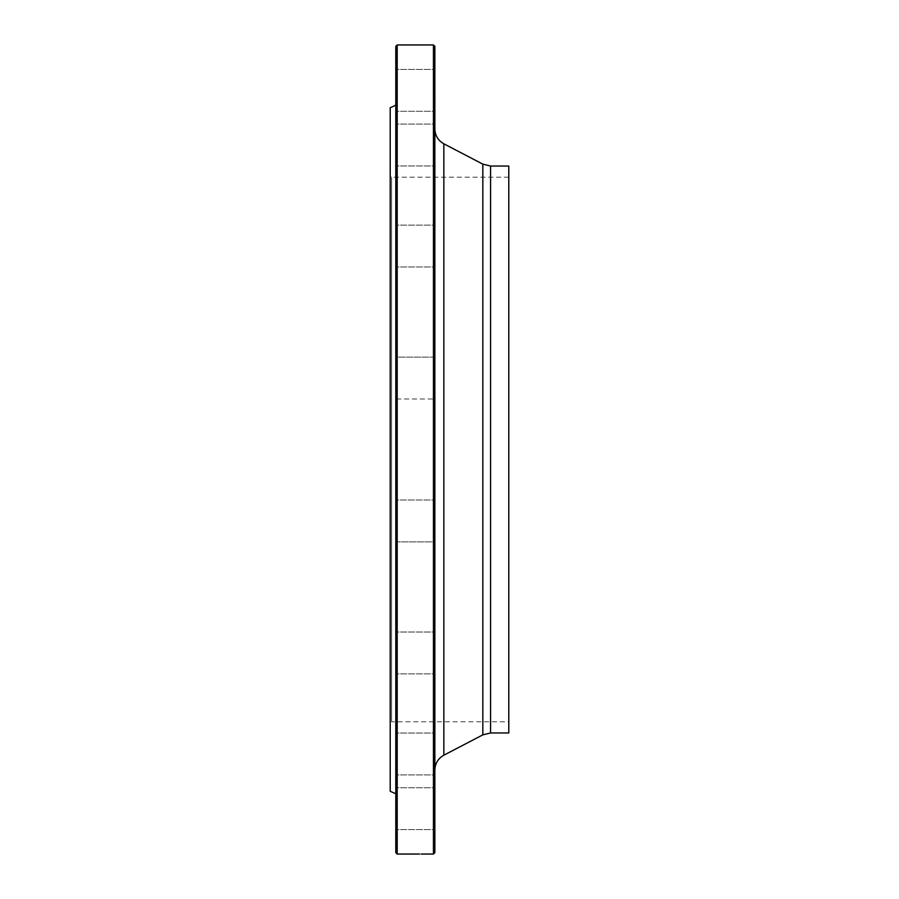<?xml version="1.0" encoding="UTF-8"?>
<svg xmlns="http://www.w3.org/2000/svg" width="899" height="899" viewBox="0 0 899 899"><rect width="100%" height="100%" fill="white"/><g stroke="black" fill="none" stroke-linecap="round" stroke-linejoin="round"><path stroke-width="0.67" stroke-dasharray="4.5 3.37" d="M433.453 44.95L433.453 854.05M397.189 854.05L397.189 44.95M508.789 721.807L508.789 177.193L508.789 721.807L391.604 721.807L391.604 177.193L391.604 721.807L390.211 723.201L390.211 175.799L390.211 723.201M390.211 107.723L390.211 791.277M395.796 793.761L395.796 105.239L395.796 793.761M395.796 129.737L395.796 166.652L395.796 129.737M395.796 82.079L395.796 111.97L395.796 82.079M395.796 90.35L395.796 68.729L395.796 90.35M395.796 153.302L395.796 123.399L395.796 153.302M395.796 261.351L395.796 224.435L395.796 261.351M395.796 398.032L395.796 356.442L395.796 398.032M395.796 542.558L395.796 499.316L395.796 542.558L395.796 499.316L395.796 542.558L396.493 541.861L396.493 500.013L396.493 541.861L396.493 500.013L396.493 541.861L434.15 541.861L434.15 500.013L434.15 541.861L434.15 500.013L434.15 541.861L434.858 542.558L434.858 499.316L434.858 542.558L434.858 499.316L434.858 542.558L434.15 541.861L396.493 541.861L395.796 542.558M395.796 672.924L395.796 631.323L395.796 672.924M395.796 769.263L395.796 732.348L395.796 769.263M395.796 816.921L395.796 787.03L395.796 816.921M395.796 808.651L395.796 830.271L395.796 808.651M395.796 745.698L395.796 775.601L395.796 745.698M395.796 637.649L395.796 674.565L395.796 637.649M395.796 226.076L395.796 267.677L395.796 226.076M395.796 356.442L395.796 399.684L395.796 356.442L396.493 357.139L396.493 398.987L396.493 357.139L434.15 357.139L434.15 398.987L434.15 357.139L434.15 398.987L434.858 399.684L434.858 356.442L434.858 399.684L434.858 356.442L434.858 399.684L434.15 398.987L434.15 357.139L434.858 356.442L434.15 357.139L396.493 357.139L396.493 398.987L396.493 357.139L395.796 356.442M395.796 46.343L395.796 852.657M434.858 160.314L434.858 123.399L434.858 160.314M434.858 98.62L434.858 68.729L434.858 98.62M434.858 90.35L434.858 68.729L434.858 90.35M434.858 136.749L434.858 166.652L434.858 136.749M434.858 230.773L434.858 267.677L434.858 230.773M434.858 632.963L434.858 674.565L434.858 632.963M434.858 738.686L434.858 775.601L434.858 738.686M434.858 800.38L434.858 830.271L434.858 800.38M434.858 808.651L434.858 830.271L434.858 808.651M434.858 762.251L434.858 732.348L434.858 762.251M434.858 668.227L434.858 631.323L434.858 668.227M434.858 266.037L434.858 224.435L434.858 266.037M434.858 770.038L434.858 128.962L434.858 770.038M434.858 852.657L434.858 46.343M508.789 166.034L508.789 732.966M508.789 177.193L391.604 177.193L390.211 175.799M396.493 226.728L396.493 266.981L396.493 226.728M434.15 265.385L434.15 225.132L434.15 265.385M396.493 638.144L396.493 673.868L396.493 638.144M434.15 667.743L434.15 632.019L434.15 667.743M396.493 745.968L396.493 774.904L396.493 745.968M434.15 761.981L434.15 733.045L434.15 761.981M396.493 808.651L396.493 787.726L396.493 808.651M434.15 808.651L434.15 787.726L434.15 808.651M396.493 816.663L396.493 787.726L396.493 816.663M434.15 800.638L434.15 829.575L434.15 800.638M396.493 768.769L396.493 733.045L396.493 768.769M434.15 739.18L434.15 774.904L434.15 739.18M396.493 672.272L396.493 632.019L396.493 672.272M434.15 633.615L434.15 673.868L434.15 633.615M434.15 500.013L434.858 499.316L434.15 500.013L396.493 500.013L395.796 499.316L396.493 500.013L434.15 500.013M396.493 260.856L396.493 225.132L396.493 260.856M434.15 231.257L434.15 266.981L434.15 231.257M396.493 153.032L396.493 124.096L396.493 153.032M434.15 137.019L434.15 165.955L434.15 137.019M396.493 90.35L396.493 69.425L396.493 90.35M434.15 90.35L434.15 69.425L434.15 90.35M396.493 82.337L396.493 111.274L396.493 82.337M434.15 98.362L434.15 69.425L434.15 98.362M396.493 130.231L396.493 165.955L396.493 130.231M434.15 159.82L434.15 124.096L434.15 159.82M421.406 854.05L400.875 854.05M482.83 164.135L482.83 734.865M443.848 755.194L443.848 143.806M490.573 732.966L490.573 166.034M396.493 398.987L434.15 398.987L396.493 398.987L395.796 399.684L396.493 398.987M396.493 225.132L395.796 224.435L396.493 225.132L434.15 225.132L434.858 224.435L434.15 225.132L396.493 225.132M396.493 266.981L395.796 267.677L396.493 266.981L434.15 266.981L434.858 267.677L434.15 266.981L396.493 266.981M396.493 632.019L395.796 631.323L396.493 632.019L434.15 632.019L434.858 631.323L434.15 632.019L396.493 632.019M396.493 673.868L395.796 674.565L396.493 673.868L434.15 673.868L434.858 674.565L434.15 673.868L396.493 673.868M396.493 733.045L395.796 732.348L396.493 733.045L434.15 733.045L434.858 732.348L434.15 733.045L396.493 733.045M396.493 774.904L395.796 775.601L396.493 774.904L434.15 774.904L434.858 775.601L434.15 774.904L396.493 774.904M396.493 787.726L395.796 787.03L396.493 787.726L434.15 787.726L434.858 787.03L434.15 787.726L396.493 787.726M396.493 829.575L395.796 830.271L396.493 829.575L434.15 829.575L434.858 830.271L434.15 829.575L396.493 829.575M396.493 124.096L395.796 123.399L396.493 124.096L434.15 124.096L434.858 123.399L434.15 124.096L396.493 124.096M396.493 165.955L395.796 166.652L396.493 165.955L434.15 165.955L434.858 166.652L434.15 165.955L396.493 165.955M396.493 69.425L395.796 68.729L396.493 69.425L434.15 69.425L434.858 68.729L434.15 69.425L396.493 69.425M396.493 111.274L395.796 111.97L396.493 111.274L434.15 111.274L434.858 111.97L434.15 111.274L396.493 111.274"/><path stroke-width="1.35" d="M433.453 44.95L434.858 46.343L434.858 852.657L433.453 854.05L433.453 44.95L397.189 44.95L397.189 854.05L419.383 854.05M433.453 854.05L421.384 854.05M395.796 793.761L390.211 791.277L390.211 107.723L395.796 105.239M397.189 854.05L395.796 852.657L395.796 46.343L397.189 44.95M490.573 732.966L490.573 166.034L508.789 166.034L508.789 732.966L490.573 732.966L482.83 734.865L443.848 755.194C438.094 758.475 435.094 763.42 434.858 770.038M482.83 734.865L482.83 164.135L443.848 143.806L443.848 755.194M490.573 166.034L482.83 164.135M443.848 143.806C438.094 140.525 435.094 135.58 434.858 128.962"/></g></svg>
